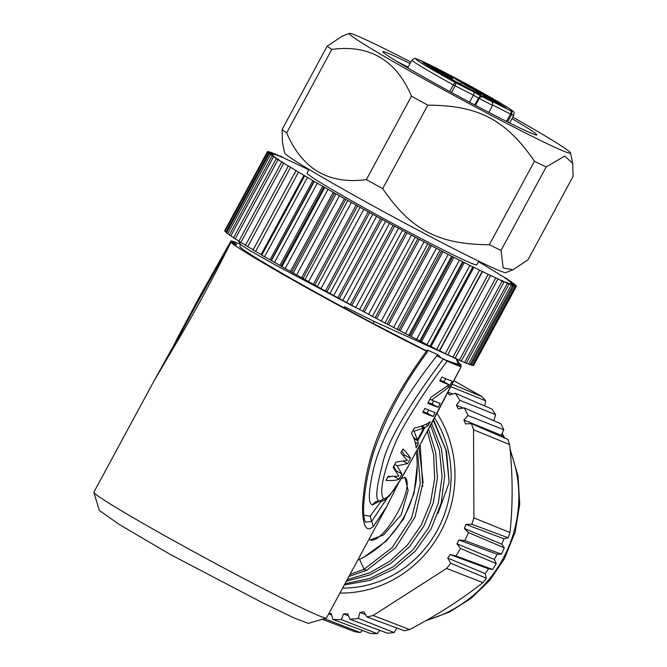 <?xml version="1.0" encoding="UTF-8"?>
<svg xmlns="http://www.w3.org/2000/svg" width="667" height="667" viewBox="0 0 667 667"><rect width="100%" height="100%" fill="white"/><g stroke="black" fill="none" stroke-linecap="round" stroke-linejoin="round"><path stroke-width="1" d="M478.639 261.414L478.881 261.906A135.793 5.078 -151.6 0 1 479.915 262.515L486.968 266.733A135.793 5.078 -151.6 0 1 487.877 267.275L494.022 271.035A135.793 5.078 -151.6 0 1 494.789 271.519L499.95 274.762A135.793 5.078 -151.6 0 1 500.583 275.171L507.604 279.165L504.694 277.889A135.793 5.078 -151.6 0 1 505.177 278.222L511.747 281.983L508.196 280.357A135.793 5.078 -151.6 0 1 508.537 280.615L514.599 284.125L510.43 282.158A135.793 5.078 -151.6 0 1 510.614 282.333L516.141 285.576L511.372 283.267A135.793 5.078 -151.6 0 1 511.397 283.358L516.35 286.301L510.997 283.675A135.793 5.078 -151.6 0 1 510.864 283.675L515.224 286.31L509.321 283.367A135.793 5.078 -151.6 0 1 509.029 283.283L512.773 285.593L506.353 282.358A135.793 5.078 -151.6 0 1 505.911 282.183L509.021 284.159L502.143 280.649A135.793 5.078 -151.6 0 1 501.551 280.398L504.019 282.024L496.715 278.264A135.793 5.078 -151.6 0 1 495.981 277.931L490.145 275.229A135.793 5.078 -151.6 0 1 489.278 274.821L482.491 271.577A135.793 5.078 -151.6 0 1 481.499 271.102L473.853 267.35A135.793 5.078 -151.6 0 1 472.745 266.808L464.315 262.598A135.793 5.078 -151.6 0 1 463.106 261.989L453.977 257.362A135.793 5.078 -151.6 0 1 452.685 256.703L442.971 251.701A135.793 5.078 -151.6 0 1 441.604 251L431.399 245.689A135.793 5.078 -151.6 0 1 429.973 244.939L419.393 239.378A135.793 5.078 -151.6 0 1 417.926 238.603L407.087 232.85A135.793 5.078 -151.6 0 1 405.594 232.049L394.622 226.163A135.793 5.078 -151.6 0 1 393.113 225.346L382.116 219.393A135.793 5.078 -151.6 0 1 380.615 218.576L369.726 212.623A135.793 5.078 -151.6 0 1 368.242 211.814L357.579 205.928A135.793 5.078 -151.6 0 1 356.136 205.128L345.806 199.366A135.793 5.078 -151.6 0 1 344.414 198.591L334.534 193.021A135.793 5.078 -151.6 0 1 333.217 192.279L323.895 186.96A135.793 5.078 -151.6 0 1 322.661 186.251L313.999 181.257A135.793 5.078 -151.6 0 1 312.865 180.59L304.961 175.955A135.793 5.078 -151.6 0 1 303.935 175.346L296.873 171.127A135.793 5.078 -151.6 0 1 295.965 170.585L289.828 166.825A135.793 5.078 -151.6 0 1 289.053 166.35L281.624 162.164L283.9 163.098A135.793 5.078 -151.6 0 1 283.267 162.69L276.246 158.696L279.156 159.98A135.793 5.078 -151.6 0 1 278.664 159.646L272.103 155.878L275.646 157.504A135.793 5.078 -151.6 0 1 275.313 157.254L269.243 153.735L273.412 155.703A135.793 5.078 -151.6 0 1 273.228 155.528L267.7 152.293L272.478 154.594A135.793 5.078 -151.6 0 1 272.453 154.511L267.492 151.559L272.845 154.194A135.793 5.078 -151.6 0 1 272.978 154.194L268.626 151.551L274.529 154.494A135.793 5.078 -151.6 0 1 274.812 154.577L271.077 152.268L277.489 155.511A135.793 5.078 -151.6 0 1 277.931 155.678L274.821 153.702L281.707 157.212A135.793 5.078 -151.6 0 1 282.299 157.47L279.823 155.836L287.127 159.596A135.793 5.078 -151.6 0 1 287.861 159.93L293.705 162.631A135.793 5.078 -151.6 0 1 294.572 163.04L301.351 166.283A135.793 5.078 -151.6 0 1 302.343 166.758L308.771 169.843M472.745 267.075L429.94 346.24L472.745 267.075M261.756 255.178L304.569 176.013L261.756 255.178L270.06 259.755A135.793 5.078 28.4 0 0 271.202 260.413L279.857 265.416A135.793 5.078 28.4 0 0 281.09 266.125L290.412 271.436A135.793 5.078 28.4 0 0 291.729 272.186L301.617 277.747A135.793 5.078 28.4 0 0 303.001 278.531L313.332 284.284A135.793 5.078 28.4 0 0 314.774 285.084L325.446 290.97A135.793 5.078 28.4 0 0 326.922 291.787L337.819 297.74A135.793 5.078 28.4 0 0 339.32 298.558L350.308 304.511A135.793 5.078 28.4 0 0 351.817 305.319L362.79 311.206A135.793 5.078 28.4 0 0 364.29 312.006L375.121 317.767A135.793 5.078 28.4 0 0 376.588 318.543L387.168 324.104A135.793 5.078 28.4 0 0 388.594 324.846L398.799 330.157A135.793 5.078 28.4 0 0 400.167 330.865L409.888 335.86A135.793 5.078 28.4 0 0 411.18 336.518L420.31 341.154A135.793 5.078 28.4 0 0 421.511 341.754L429.94 346.24M478.756 261.197L476.797 264.824A96.49 3.61 -151.6 0 1 371.286 211.773A96.49 3.61 -151.6 0 1 307.045 173.036L309.013 169.41M512.79 117.15A125.788 4.711 -151.6 0 1 570.527 152.951L572.678 163.365L573.12 176.33L527.997 259.788L512.998 269.751L505.844 272.578A125.788 4.711 -151.6 0 1 368.417 203.318A125.788 4.711 -151.6 0 1 284.651 152.976L282.508 142.563L282.058 129.598L327.18 46.14L342.179 36.176L349.333 33.35A125.788 4.711 -151.6 0 1 410.905 62.064M512.998 269.751L503.168 267.926L501.034 250.433A142.946 5.353 -151.6 0 1 489.345 244.706C438.578 244.497 411.13 230.065 382.683 188.611A142.946 5.353 -151.6 0 1 374.462 184.084A142.946 5.353 -151.6 0 1 366.375 179.615C328.648 184.651 302.084 169.068 286.668 132.866A142.946 5.353 -151.6 0 1 282.058 129.598M572.678 163.365L564.707 156.053L546.156 166.983A142.946 5.353 -151.6 0 1 534.467 161.256C506.003 119.793 478.556 105.361 427.797 105.161L382.683 188.611M427.797 105.161A142.946 5.353 -151.6 0 1 419.585 100.634A142.946 5.353 -151.6 0 1 411.497 96.165L366.375 179.615M546.156 166.983L501.034 250.433M534.467 161.256L489.345 244.706M411.497 96.165C396.073 59.947 369.51 44.364 331.791 49.416L286.668 132.866M331.791 49.416A142.946 5.353 -151.6 0 1 327.18 46.14M570.527 152.951A125.788 4.711 -151.6 0 1 432.958 83.95A125.788 4.711 -151.6 0 1 349.333 33.35M511.973 118.668A87.552 3.277 -151.6 0 1 536.768 135.001A87.552 3.277 -151.6 0 1 441.137 86.785A87.552 3.277 -151.6 0 1 382.841 51.776A87.552 3.277 -151.6 0 1 410.088 63.573M396.465 61.181L408.112 67.192M439.636 70.285L450.333 75.896L467.284 86.151L498.216 102.318L500.492 103.735L499.191 103.285L480.582 93.78C475.846 91.387 474.762 91.012 477.339 92.655L480.007 94.506M480.207 95.414L475.446 92.538L488.019 99.341L480.207 95.414M436.501 69.226A12.723 0.475 -151.6 0 1 444.956 74.345A12.723 0.475 -151.6 0 1 431.057 67.342A12.723 0.475 -151.6 0 1 422.586 62.248A12.723 0.475 -151.6 0 1 436.501 69.226M459.421 83.425A13.006 0.484 -151.6 0 1 468.059 88.661A13.006 0.484 -151.6 0 1 453.852 81.499A13.006 0.484 -151.6 0 1 445.189 76.296A13.006 0.484 -151.6 0 1 459.421 83.425M497.499 102.885A12.723 0.475 -151.6 0 1 505.953 108.004A12.723 0.475 -151.6 0 1 492.054 101A12.723 0.475 -151.6 0 1 483.583 95.915A12.723 0.475 -151.6 0 1 497.499 102.885M469.143 86.802A13.006 0.484 -151.6 0 1 460.48 81.599A13.006 0.484 -151.6 0 1 474.704 88.728A13.006 0.484 -151.6 0 1 483.35 93.964A13.006 0.484 -151.6 0 1 469.143 86.802M447.699 76.98L447.974 76.447L429.365 66.942L432.666 69.243L480.515 94.722M475.646 92.304L476.005 91.687L477.339 92.655L477.113 93.046M501.017 104.127L500.408 103.885M447.974 76.447C452.71 78.839 453.793 79.215 451.217 77.572L440.062 70.652M452.184 79.273L452.551 78.539L451.217 77.572M427.53 66.108L428.064 66.492M451.492 92.463L455.094 85.793A2.86 1.517 -62.9 0 0 455.152 82.483L473.445 91.829A2.86 1.517 117.1 0 1 473.378 95.131L453.327 84.859A57.904 2.168 -151.6 0 1 411.989 60.08C414.032 58.346 415.341 57.896 415.925 58.704C422.936 61.147 439.803 69.576 466.525 83.984C485.518 94.305 499.425 102.268 508.254 107.854C516.675 113.507 513.482 111.939 513.857 115.158A57.904 2.168 -151.6 0 1 511.572 114.599A2.86 2.743 -69 0 0 510.522 110.764A55.044 2.059 28.4 0 0 494.189 99.416A55.044 2.059 28.4 0 0 439.345 69.651A55.044 2.059 28.4 0 0 418.034 59.455A55.044 2.059 28.4 0 0 455.152 82.483A2.86 0.484 118.8 0 0 453.327 84.859L449.741 91.504M507.612 121.969L511.572 114.599L492.78 105.044M267.492 151.559L224.696 230.724L225.129 231.024M267.7 152.293L224.904 231.449L226.647 232.516M269.243 153.735L226.438 232.891L229.481 234.692M272.103 155.878L229.298 235.034L233.617 237.544M276.246 158.696L233.442 237.861L238.986 241.029M281.624 162.164L238.828 241.321L245.539 245.114M245.489 245.414L253.168 249.741A135.793 5.078 28.4 0 0 253.202 249.766M253.101 250.033L261.13 254.511A135.793 5.078 28.4 0 0 261.881 254.952M430.057 346.023A135.793 5.078 28.4 0 0 431.049 346.515L439.278 350.842M439.42 350.609A135.793 5.078 28.4 0 0 439.695 350.742L447.674 354.927L490.478 275.763M447.824 354.652L455.011 358.379L497.815 279.215M455.169 358.087L461.214 361.189L504.019 282.024M461.389 360.88L466.225 363.323L509.021 284.159M466.4 362.981L469.968 364.749L512.773 285.593M470.168 364.382L472.419 365.466L515.224 286.31M472.636 365.066L473.545 365.466L516.35 286.301M482.491 271.577L439.695 350.742M473.853 267.35L431.049 346.515M464.315 262.598L421.511 341.754M420.31 341.154L463.106 261.989M453.977 257.362L411.18 336.518M409.888 335.86L452.685 256.703M442.971 251.701L400.167 330.865M398.799 330.157L441.604 251M431.399 245.689L388.594 324.846M387.168 324.104L429.973 244.939M419.393 239.378L376.588 318.543M375.121 317.767L417.926 238.603M407.087 232.85L364.29 312.006M362.79 311.206L405.594 232.049M394.622 226.163L351.817 305.319M350.308 304.511L393.113 225.346M382.116 219.393L339.32 298.558M337.819 297.74L380.615 218.576M369.726 212.623L326.922 291.787M325.446 290.97L368.242 211.814M357.579 205.928L314.774 285.084M313.332 284.284L356.136 205.128M345.806 199.366L303.001 278.531M301.617 277.747L344.414 198.591M334.534 193.021L291.729 272.186M290.412 271.436L333.217 192.279M323.895 186.96L281.09 266.125M279.857 265.416L322.661 186.251M313.999 181.257L271.202 260.413M270.06 259.755L312.865 180.59M261.13 254.511L303.935 175.346M253.168 249.741L295.965 170.585M458.087 363.365L458.654 362.298L456.511 358.796M456.011 358.529L457.137 361.014L457.22 359.938M238.236 240.612L240.762 244.672L250.317 250.809L275.621 265.107L355.344 307.404M451.251 356.478L373.795 321.277L344.672 306.72L344.089 307.795A120.785 4.519 -151.6 0 1 239.82 246.281L240.72 244.614M457.12 361.03L458.371 363.907C456.595 363.99 452.259 362.648 445.364 359.88L441.462 358.079L437.56 354.552L427.714 350.217L426.263 350.759L373.62 323.72L373.795 321.277M426.371 350.4L427.23 351.125L427.714 350.217M381.157 501.251L370.118 516.175L363.757 515.224M387.035 498.357L371.694 521.344L365.758 522.169C365.841 521.502 363.815 522.953 363.507 509.163C364.332 491.012 367.634 472.244 373.437 452.86C385.167 418.151 403.235 384.425 427.639 351.684L426.446 351.175A132.224 4.944 -151.6 0 1 308.071 288.536A132.224 4.944 -151.6 0 1 230.915 242.379L230.882 242.329C212.273 279.84 193.964 313.615 175.963 343.655L153.902 381.132L230.915 242.379L236.343 244.914A125.079 4.677 -151.6 0 1 236.051 244.239A125.079 4.677 -151.6 0 1 236.268 244.114L231.04 240.804A132.224 4.944 -151.6 0 1 240.612 244.439M426.263 350.759L427.639 351.684M378.931 501.075L379.548 501.109C376.463 501.025 374.179 502.284 372.703 504.869C368.276 504.394 368.234 493.872 372.578 473.32C377.305 449.666 393.163 411.205 436.91 355.761L447.274 361.122A132.224 4.944 -151.6 0 0 461.097 366.65L422.344 440.587C409.621 462.698 393.555 497.19 383.658 498.849C376.947 491.045 389.178 454.702 400.483 432.041C414.39 407.178 429.982 383.542 447.274 361.122M372.703 504.869L379.331 501.225M445.364 359.88A127.931 4.786 28.4 0 0 457.937 364.707L461.147 366.65L433.758 419.443L410.013 463.098L399.808 480.732L389.67 495.598L384.992 499.925L382.283 501.084L380.082 501.234M457.937 364.707L458.371 363.907M388.136 476.48L398.849 476.105L393.088 467.317L395.923 462.081L407.345 460.397L400.875 452.918L403.001 448.991C406.828 452.86 409.313 455.978 410.438 458.337L407.612 463.573L397.098 465.833L401.951 474.045L399.116 479.281C396.098 480.407 391.729 480.782 386.018 480.407L388.136 476.48M414.324 428.056C420.985 426.68 426.296 424.562 430.257 421.686L428.131 425.613L424.862 427.614L417.784 440.704L418.226 443.939L416.1 447.865C415.916 443.755 414.382 438.894 411.489 433.283L414.324 428.056M424.937 408.421A132.224 4.944 28.4 0 0 435.209 412.523L433.083 416.45A132.224 4.944 -151.6 0 1 422.811 412.348L424.937 408.421M438.044 407.287A132.224 4.944 -151.6 0 1 427.772 403.185L430.957 397.29L449.058 384.709A132.224 4.944 -151.6 0 1 439.803 380.932L441.921 377.005A132.224 4.944 28.4 0 0 452.193 381.115L449.008 387.002L431.657 400.033A132.224 4.944 28.4 0 0 440.162 403.36L438.044 407.287L432.041 403.952L433.683 400.9M383.658 498.849L379.548 501.109C375.171 500.592 376.005 489.003 382.041 466.35C386.001 444.147 406.42 408.387 443.297 359.071M401.893 451.05L404.435 454.994L410.438 458.337M403.602 461.339L407.612 463.573M404.435 454.994L403.868 456.045M394.639 464.465L397.098 465.833M393.722 466.15L395.948 470.702L401.951 474.045M394.322 476.613L399.116 479.281M387.81 477.08L390.854 476.622M425.813 424.329L428.131 425.613M421.903 425.963L424.862 427.614M413.882 438.527L417.784 440.704M415.132 442.221L418.226 443.939M412.965 430.565L414.099 431.19L417.4 439.77L413.507 437.602M414.099 431.19L423.77 427.989L417.4 439.77M420.81 426.346L423.77 427.989M428.731 410.063L427.088 413.115L433.083 416.45M423.161 411.706A125.079 4.677 28.4 0 0 427.088 413.115M428.114 402.551A125.079 4.677 28.4 0 0 432.041 403.952M440.145 380.298A125.079 4.677 28.4 0 0 443.08 381.391L449.058 384.709M447.474 386.151L449.008 387.002M445.714 378.656L443.972 381.883M429.982 399.099L431.657 400.033M458.354 362.856A132.224 4.944 -151.6 0 1 461.239 365.091L457.987 363.548M458.537 363.84L458.012 364.757M168.251 356.445L177.689 337.527L201.184 293.797L231.04 240.804M461.239 365.091L460.622 366.266M344.089 307.795L373.62 323.72M399.308 481.549L386.535 506.887L373.295 526.521C365.958 532.908 362.381 525.638 362.573 504.702C364.949 479.515 368.059 430.915 426.446 351.175M153.91 381.132L93.88 492.146A132.224 4.944 28.4 0 0 93.88 492.354A132.224 4.944 28.4 0 0 172.186 539.836A132.224 4.944 28.4 0 0 326.33 618.042A132.224 4.944 28.4 0 0 326.505 617.917L386.535 506.887M93.88 492.354L99.266 510.372L118.876 524.229L170.544 554.611L262.581 602.768L294.947 618.342L308.337 623.395L326.33 618.042M357.72 560.188A100.058 95.148 -68.2 0 0 416.2 451.892M369.393 538.602L370.268 539.937L383.475 535.009L401.284 514.691L408.162 490.403L404.861 477.397L400.942 478.839M404.786 477.347A35.735 10.98 -60.9 0 1 397.59 512.631A35.735 10.98 -60.9 0 1 370.135 539.853M364.132 556.945L386.393 540.945L403.535 519.101L414.099 493.23L417.192 465.491M420.16 444.622L422.72 486.535M433.55 419.835L446.54 451.351L449.166 482.499L438.036 513.423M359.58 559.305L364.082 569.259L366.683 570.302L395.514 547.807L415.049 516.967L423.078 481.933L418.926 446.898M449.166 482.499L445.898 449.992L433.3 420.302M344.989 583.725L369.993 578.414L393.197 566.8L413.115 549.6L428.489 527.914L438.344 503.085L442.079 476.672L439.453 450.208L430.574 425.379M347.199 579.64L369.476 572.928L389.92 561.18L407.487 544.972L421.252 525.121L430.482 502.643L434.684 478.698L433.617 454.519L427.347 431.349M350.008 574.445L364.082 569.259L392.196 547.565L411.631 517.842L420.268 483.925L417.409 449.683M342.646 588.061A109.063 103.71 -68.2 0 0 437.394 530.148A109.063 103.71 -68.2 0 0 434.542 417.984M344.314 584.976L370.235 580.248L394.38 568.759L415.124 551.276L431.074 528.964L441.154 503.31L444.697 476.013L441.462 448.783L431.607 423.445M346.34 581.232L369.626 574.996L391.054 563.273L409.471 546.707L423.845 526.171L433.325 502.81L437.385 477.931L435.768 452.885L428.573 429.081M348.916 576.471L366.683 570.302M437.027 413.34A114.782 109.146 111.8 0 1 440.512 532.124A114.782 109.146 111.8 0 1 339.937 593.071M447.857 392.78L449.541 395.006L455.202 393.238A141.512 134.559 111.8 0 1 459.905 400.342L456.361 405.294L458.429 408.896L464.224 407.87A141.512 134.559 111.8 0 1 468.017 415.558L463.915 420.035L465.524 423.895L471.377 423.628A141.512 134.559 111.8 0 1 473.545 429.765L473.92 517.917A141.512 134.559 111.8 0 1 471.802 524.237L465.941 524.437L464.365 528.431L468.501 532.574A141.512 134.559 111.8 0 1 464.782 540.562L458.979 540.003L456.937 543.772L460.522 548.441A141.512 134.559 111.8 0 1 455.878 555.919L450.217 554.611L447.74 558.104L450.717 563.223A141.512 134.559 111.8 0 1 446.607 568.426L373.128 615.483A141.512 134.559 111.8 0 1 366.858 616.933L363.932 611.781L359.863 612.473L358.346 618.392A141.512 134.559 111.8 0 1 349.917 619.284L347.657 613.765L343.547 613.932L341.329 619.626A141.512 134.559 111.8 0 1 332.9 619.418L331.332 613.632L328.939 613.415M484.701 405.953L485.626 400.784L450.967 386.76M452.61 394.047L448.166 392.188M452.276 384.2L482.133 396.707A140.845 133.925 111.8 0 1 485.626 400.784M482.133 396.707L454.035 380.765M324.379 618.651L360.305 632.558A140.845 133.925 111.8 0 1 355.044 631.757L322.194 619.268M331.682 614.916L328.723 613.815M360.305 632.558L362.439 630.448M341.329 619.626L377.163 633.65A140.845 133.925 111.8 0 1 370.569 633.483L332.9 619.418M348.491 615.799L343.547 613.932M377.163 633.65L379.84 630.382M358.346 618.392L394.097 632.533A140.845 133.925 111.8 0 1 387.51 633.233L349.917 619.284M365.566 614.657L359.863 612.473M394.097 632.533L397.007 628.064M373.128 615.483L409.613 629.548A140.845 133.925 111.8 0 1 404.352 630.774L366.858 616.933M409.613 629.548C437.168 615.107 461.597 599.458 482.908 582.599L446.607 568.426M450.717 563.223L486.368 578.247A140.845 133.925 111.8 0 1 482.908 582.599M486.368 578.247L485.142 573.57L447.74 558.104M485.142 573.57L488.519 568.801L450.217 554.611M488.519 568.801L492.588 569.46L455.878 555.919M460.522 548.441L496.215 563.607A140.845 133.925 111.8 0 1 492.588 569.46M496.215 563.607L494.339 559.421L456.937 543.772M494.339 559.421L497.123 554.269L458.979 540.003M497.123 554.269L501.351 554.11L464.782 540.562M468.501 532.574L504.26 547.865A140.845 133.925 111.8 0 1 501.351 554.11M504.26 547.865L501.792 544.247L464.365 528.431M501.792 544.247L503.944 538.794L465.941 524.437M503.944 538.794L508.229 537.819L471.802 524.237M473.92 517.917L509.988 532.516A140.845 133.925 111.8 0 1 508.229 537.819M509.988 532.516C512.956 504.46 512.831 475.154 509.621 444.581L473.545 429.765M471.377 423.628L507.82 439.428A140.845 133.925 111.8 0 1 509.621 444.581M502.009 436.91L501.334 435.318L463.915 420.035M501.334 435.318L503.768 429.706L468.017 415.558M464.224 407.87L500.8 423.695A140.845 133.925 111.8 0 1 503.768 429.706M463.081 408.071L456.361 405.294M493.763 420.752L495.598 414.624L459.905 400.342M455.202 393.238L491.913 409.063A140.845 133.925 111.8 0 1 495.598 414.624M199.716 302.276L204.31 293.763M232.416 243.013L232.966 242.038M231.024 240.845L168.426 356.153M344.672 306.72L344.055 307.871M492.73 103.026A2.86 1.517 -62.9 0 0 492.238 101.426L510.522 110.764A2.86 1.517 117.1 0 1 510.463 114.074L506.511 121.419M492.238 101.426C489.153 99.875 488.427 99.625 490.07 100.675A2.86 2.418 -58.2 0 1 490.22 100.759L490.92 101.192A2.86 2.418 121.8 0 0 490.779 101.109L490.07 100.675M469.551 102.201L473.378 95.131L478.556 97.991A2.86 2.418 -58.2 0 1 482.066 96.59L490.779 101.109M482.066 96.59L473.445 91.829M482.766 97.023A2.86 2.418 121.8 0 0 479.256 98.424L478.556 97.991L474.771 104.977M475.488 105.361L479.256 98.424L492.596 105.453C492.588 102.201 492.029 100.784 490.92 101.192A2.86 2.418 121.8 0 1 491.104 101.317M444.847 73.62L445.164 73.045M450.333 75.896L449.875 76.738M460.914 83.875L461.489 82.816M474.429 89.962L473.695 91.287M492.746 99.992L493.038 99.466M471.236 364.932L514.04 285.768M468.551 364.099L511.356 284.934M464.566 362.54L507.362 283.375M459.305 360.272L502.109 281.107M452.843 357.329L495.648 278.164M445.248 353.727L488.052 274.571M436.593 349.525L479.398 270.368M426.988 344.756L469.785 265.599M462.523 261.939L419.718 341.104M416.525 339.478L459.321 260.322M451.526 256.336L408.721 335.493M405.319 333.75L448.124 254.586M439.878 250.325L397.073 329.481M393.505 327.622L436.301 248.466M427.705 243.964L384.901 323.128M381.199 321.177L423.995 242.013M415.141 237.335L372.336 316.492M368.543 314.474L411.347 235.318M402.318 230.499L359.521 309.655M355.678 307.595L398.474 228.439M389.386 223.537L346.582 302.701M342.73 300.609L385.534 221.452M376.48 216.525L333.675 295.689M329.865 293.605L372.67 214.44M363.748 209.538L320.944 288.703M317.209 286.643L360.005 207.479M351.317 202.66L308.513 281.824M304.894 279.807L347.699 200.642M339.336 195.956L296.532 275.121M293.071 273.17L335.876 194.005M327.931 189.503L285.126 268.668M281.858 266.8L324.662 187.644M317.225 183.375L274.42 262.54M271.386 260.78L314.19 181.624M307.337 177.639L264.532 256.795M298.374 172.344L255.569 251.509M290.437 167.567L247.64 246.732M283.617 163.357L240.812 242.521M277.981 159.755L235.176 238.911M273.587 156.795L230.79 235.951M270.502 154.519L227.697 233.675M268.734 152.951L225.938 232.108M373.295 526.521L370.118 516.175M436.91 355.761L437.56 354.552M426.855 620.118A124.245 118.142 -68.2 0 0 503.143 558.454A124.245 118.142 -68.2 0 0 510.247 450.992M504.127 437.827A124.245 118.142 -68.2 0 0 501.934 433.942M411.989 60.08L407.737 67.884M513.857 115.158L509.655 122.995M489.795 100.5L490.22 100.759M492.596 105.453L488.878 112.39M515.916 285.993L516.141 285.576M439.286 350.859L482.091 271.702M253.06 250.025L295.865 170.869M245.389 245.398L288.194 166.233M457.404 360.789L457.145 361.272M502.143 433.475L504.827 438.127M510.047 448.908L518.017 475.938L519.718 504.235L515.082 532.333L504.377 558.771L489.778 580.257L471.202 598.274L449.458 612.031L425.471 620.902M236.051 244.239L235.793 244.722"/></g></svg>
